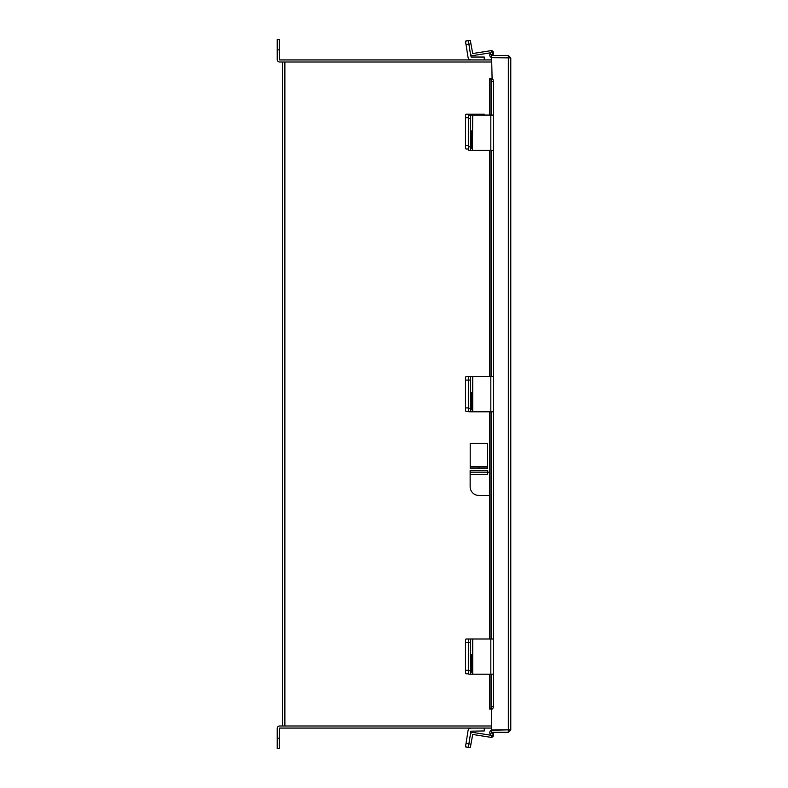 <?xml version="1.0" encoding="UTF-8"?>
<svg xmlns="http://www.w3.org/2000/svg" width="788" height="788" viewBox="0 0 788 788"><rect width="100%" height="100%" fill="white"/><g stroke="black" fill="none" stroke-linecap="round" stroke-linejoin="round"><path stroke-width="1.18" d="M491.653 62.016L282.429 62.016L282.429 725.984L491.653 725.984M492.086 78.633L491.653 57.731L510.782 57.898L510.782 729.836L491.653 730.003L491.653 709.121M510.782 729.836L508.339 732.279L491.653 732.279L491.653 730.2L508.703 729.836M510.782 57.898L508.339 55.455L491.653 55.455L491.653 57.534L508.703 57.898M508.339 732.279L508.339 730.2M508.339 55.455L508.339 57.534M491.653 57.494A2.334 2.334 0 0 1 490.067 54.047L491.535 51.515L493.327 52.55L492.086 55.455M490.136 709.121A2.788 1.389 -90 0 0 491.535 706.344L493.327 706.344A2.788 1.389 90 0 1 491.939 709.121L489.762 709.121L489.762 674.203M489.762 115.068L489.762 78.613L491.939 78.613A2.788 1.389 90 0 1 493.327 81.4L491.535 81.4A2.788 1.389 -90 0 0 490.136 78.613M491.535 706.344L491.535 674.203M491.535 638.989L491.535 411.819M491.535 376.605L491.535 150.291M491.535 115.068L491.535 81.4M493.327 706.344L493.327 674.203M493.327 638.989L493.327 411.819M493.327 376.605L493.327 150.291M493.327 115.068L493.327 81.4M492.086 732.279L493.327 735.184L491.535 736.228L490.067 733.697A2.334 2.334 0 0 1 491.653 730.24M468.624 411.395L466.023 411.395A3.477 0.542 -90 0 1 465.481 407.918L465.481 380.082A3.477 0.542 -90 0 1 466.023 376.605L470.899 376.605M468.88 376.605A3.477 0.542 90 0 0 468.338 380.082A3.477 0.542 -90 0 1 468.88 376.605L472.426 376.605L472.426 411.819L490.825 411.819L490.825 376.605L472.426 376.605M465.481 407.918L468.338 407.918L468.338 380.082L465.481 380.082M471.145 638.989L468.88 638.989A3.477 0.542 90 0 0 468.338 642.466A3.477 0.542 -90 0 1 468.88 638.989L472.426 638.989L472.426 674.203L490.825 674.203L490.825 638.989L472.426 638.989M468.624 673.779L466.023 673.779A3.477 0.542 -90 0 1 465.481 670.302L465.481 642.466A3.477 0.542 -90 0 1 466.023 638.989L468.88 638.989M465.481 670.302L468.338 670.302L468.338 642.466L465.481 642.466M484.256 728.063L484.256 730.959L470.899 731.165L468.338 747.32L465.481 746.866L468.033 730.712A3.142 3.142 0 0 1 471.145 728.063M490.973 735.263L473.036 732.426A2.315 2.315 0 0 0 470.397 734.347L468.88 743.882L470.919 744.207L472.711 734.455L490.825 737.322A2.315 2.315 0 0 0 493.446 734.524L492.924 732.279M470.919 744.207L470.377 747.645L468.338 747.32L468.88 743.882L466.023 743.429M472.426 674.203L468.88 674.203A3.477 0.542 -90 0 1 468.338 670.726L468.338 642.466L470.377 642.466A3.477 0.542 90 0 1 470.919 638.989M471.973 658.512A3.684 0.581 90 0 0 471.401 654.828A3.684 0.581 90 0 0 470.82 658.512L470.82 668.539A3.684 0.581 90 0 0 471.401 672.223A3.684 0.581 90 0 0 471.973 668.539L471.973 658.512L470.82 658.512M468.338 670.726L470.377 670.726L470.377 642.466M470.377 670.726A3.477 0.542 90 0 0 470.919 674.203M490.825 638.989L493.446 638.989M493.446 674.203L490.825 674.203M472.426 411.819L468.88 411.819A3.477 0.542 -90 0 1 468.338 408.342L468.338 380.082L470.377 380.082A3.477 0.542 90 0 1 470.919 376.605M471.973 396.128A3.684 0.581 90 0 0 471.401 392.444A3.684 0.581 90 0 0 470.82 396.128L470.82 406.145A3.684 0.581 90 0 0 471.401 409.839A3.684 0.581 90 0 0 471.973 406.145L471.973 396.128L470.82 396.128M468.338 408.342L470.377 408.342L470.377 380.082M470.377 408.342A3.477 0.542 90 0 0 470.919 411.819M490.825 376.605L493.446 376.605M493.446 411.819L490.825 411.819M484.256 115.068L484.256 114.221L470.899 114.221L470.899 115.068M468.466 149.011L466.023 149.011A3.477 0.542 -90 0 1 465.481 145.534L465.481 117.698A3.477 0.542 -90 0 1 466.023 114.221L470.899 114.221M468.88 114.221A3.477 0.542 90 0 0 468.338 117.698L465.481 117.698M465.481 145.534L468.338 145.534L468.338 117.698M490.806 52.766L473.036 55.574A2.315 2.315 0 0 1 470.397 53.653L471.145 57.041L484.256 57.041L484.256 59.937M470.397 53.653L468.88 44.118L466.023 44.571L468.033 57.288A3.142 3.142 0 0 0 471.145 59.937M466.023 44.571L465.481 41.134L470.377 40.355L470.919 43.793L468.88 44.118L468.338 40.68M472.711 150.291L490.825 150.291L490.825 115.068L472.426 115.068L472.426 150.291L472.711 115.068M472.426 150.291L468.88 150.291A3.477 0.542 -90 0 1 468.338 146.804L468.338 118.555A3.477 0.542 -90 0 1 468.88 115.068L472.426 115.068M471.973 134.6A3.684 0.581 90 0 0 471.401 130.906A3.684 0.581 90 0 0 470.82 134.6L470.82 144.618A3.684 0.581 90 0 0 471.401 148.311A3.684 0.581 90 0 0 471.973 144.618L471.973 134.6L470.82 134.6M470.919 115.068A3.477 0.542 90 0 0 470.377 118.555L468.338 118.555M468.338 146.804L470.377 146.804L470.377 118.555M470.377 146.804A3.477 0.542 90 0 0 470.919 150.291M490.825 115.068L493.446 115.068M493.446 150.291L490.825 150.291M470.919 43.793L472.711 53.545L490.825 50.678A2.315 2.315 0 0 1 493.446 53.476L492.983 55.455M491.653 59.937L279.661 59.937L279.297 49.841L277.218 49.841L277.218 59.573A2.443 2.443 0 0 0 279.661 62.016L284.872 62.016L284.872 725.984L279.661 725.984A2.443 2.443 0 0 0 277.218 728.427L277.218 738.159L279.297 738.159L279.661 728.063L491.653 728.063M279.297 738.159L279.297 748.6L277.218 748.6L277.218 738.159M277.218 49.841L277.218 39.4L279.297 39.4L279.297 49.841M489.762 495.455L478.907 495.455A8.767 8.767 0 0 1 470.141 486.689L470.141 474.386L487.683 474.386L487.683 472.16L489.762 472.16M470.141 472.16L470.141 470.485L487.683 470.485L487.683 472.16L470.141 472.16L470.141 474.386M487.595 468.742L478.966 468.742L478.966 467.077L487.595 467.077L487.595 468.742L487.595 443.417L470.2 443.417L470.2 467.077L478.828 467.077L478.828 468.742L470.2 468.742L470.2 467.077M508.339 57.731L508.339 730.003M491.939 54.963L490.136 53.919M490.067 709.121L490.067 674.203M490.067 638.989L490.067 411.819M490.067 376.605L490.067 150.291M490.067 115.068L490.067 78.613M490.136 733.815L491.939 732.781M472.711 674.203L472.711 638.989M470.82 668.539L471.973 668.539M472.711 411.819L472.711 376.605M470.82 406.145L471.973 406.145M471.145 115.068L471.145 114.221M470.82 144.618L471.973 144.618M489.634 495.455L489.634 472.16M487.595 466.713L470.2 466.713M489.762 150.291L489.762 376.605M489.762 411.819L489.762 638.989M493.505 638.989L493.505 674.203M493.505 376.605L493.505 411.819M493.505 115.068L493.505 150.291"/></g></svg>
